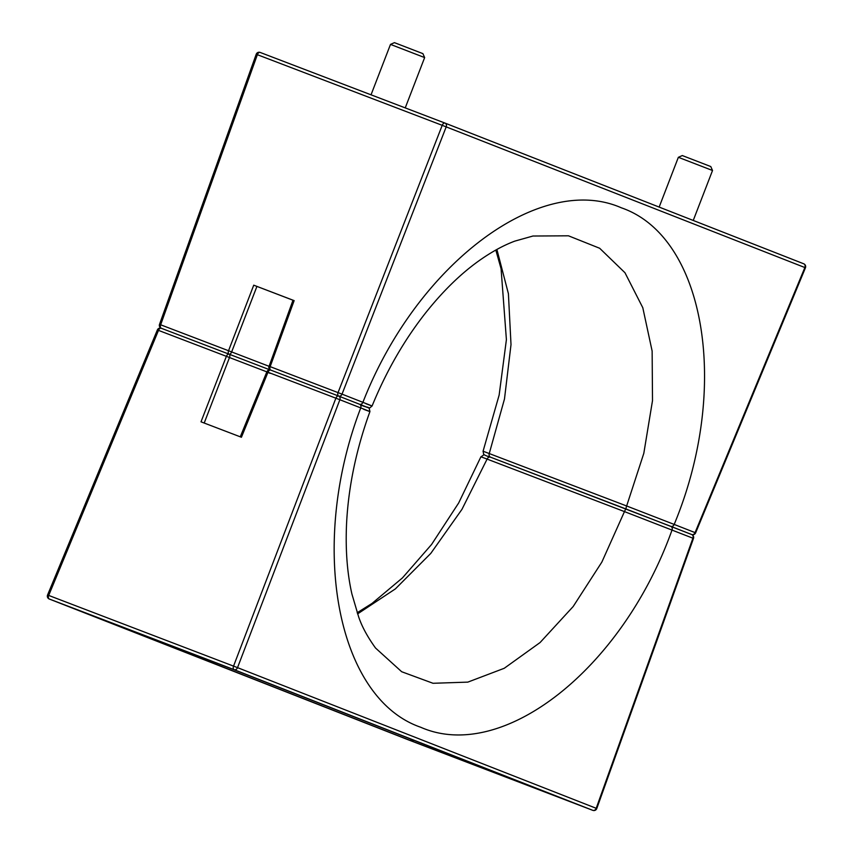 <?xml version="1.0" encoding="UTF-8"?>
<svg xmlns="http://www.w3.org/2000/svg" width="853" height="853" viewBox="0 0 853 853"><rect width="100%" height="100%" fill="white"/><g stroke="black" fill="none" stroke-linecap="round" stroke-linejoin="round"><path stroke-width="1.28" d="M375.512 648.003L401.688 671.737L433.025 683.285L467.828 682.123L504.251 668.283L540.077 642.544L573.173 606.526L601.866 562.063L624.471 511.597L487.095 459.085L461.963 509.337L430.776 553.416L395.365 588.901L357.588 613.904M496.894 249.449L508.409 293.709L511.011 344.612L504.486 398.969L489.27 453.465A3.049 2.644 110.7 0 0 490.646 457.229A3.049 2.644 110.7 0 0 490.624 457.219L670.842 526.344A3.049 2.431 111.4 0 1 670.853 526.354A3.049 2.431 111.4 0 1 672.036 530.012C622.178 669.37 502.3 763.211 420.71 727.257C336.754 698.319 307.976 545.557 360.744 407.915L339.867 399.726L237.529 667.643A3.049 2.431 111.4 0 1 237.518 667.686A3.049 2.431 111.4 0 1 234.138 669.669L49.293 599.009L407.958 739.69L592.803 810.35L234.138 669.669A3.049 1.845 -69.1 0 1 233.53 666.15A3.049 1.845 -69.1 0 1 233.551 666.097L335.879 398.191L267.991 372.239L241.42 437.258L201.009 421.819L226.376 356.33L158.487 330.378L48.696 595.437A3.049 1.845 110.9 0 0 48.674 595.49A3.049 1.845 110.9 0 0 49.293 599.009A3.049 2.431 111.4 0 1 49.271 599.009L407.937 739.679A3.049 2.431 -68.6 0 0 407.937 739.679A3.049 2.431 -68.6 0 0 407.958 739.69A3.049 1.845 110.9 0 0 407.969 739.69A3.049 1.845 110.9 0 0 407.979 739.7M266.925 371.897L229.489 357.535L204.198 423.045M407.937 739.679A3.049 3.049 0 0 0 407.969 739.69L592.814 810.35A3.049 1.845 -69.1 0 1 592.803 810.35A3.049 2.431 -68.6 0 0 596.183 808.367A3.049 2.431 -68.6 0 0 596.194 808.324L692.913 538.2L624.471 511.597A3.049 0.757 111 0 1 626.251 509.07A3.049 0.757 111 0 0 626.251 509.07L691.73 534.543A3.049 2.431 -68.6 0 0 691.719 534.532L670.874 526.365M363.73 409.333C372.836 412.735 371.844 412.266 360.744 407.915A3.049 2.431 -68.6 0 0 359.571 404.258A3.049 2.431 -68.6 0 0 359.55 404.258L359.55 404.258A3.049 2.431 -68.6 0 0 362.909 402.328C416.616 264.441 539.896 171.901 621.389 207.823C705.442 236.793 730.797 388.254 674.19 524.424L695.067 532.613L804.869 267.543A3.049 2.431 -68.6 0 0 804.88 267.501L805.435 267.799A3.049 3.049 0 0 0 803.729 263.79A3.049 2.431 -68.6 0 0 803.707 263.78L445.074 123.12A3.049 2.431 111.4 0 1 445.063 123.109A3.049 2.431 111.4 0 1 446.215 126.82A3.049 2.431 111.4 0 1 446.194 126.873L342.032 394.139L362.909 402.328C373.987 406.689 374.989 407.148 365.905 403.704M487.095 459.085L480.921 456.792C486.775 453.476 480.282 454.318 490.624 457.219A3.049 2.644 110.7 0 0 487.095 459.085M414.057 740.361L411.135 740.809L71.919 607.752L230.982 668.56M71.919 607.752L230.95 668.549L570.177 801.596L411.135 740.809L410.677 739.039M495.817 250.046L501.074 268.727L506.405 339.654L499.144 395.078L483.075 451.205L626.646 505.978L643.812 453.327L652.502 400.622L652.14 351.095L642.799 307.72L624.972 272.736L599.67 248.266L568.471 235.812L532.88 236.025M445.021 123.099L260.197 52.449A3.049 1.845 110.9 0 0 260.186 52.449A3.049 1.845 110.9 0 0 257.382 54.624A3.049 1.845 110.9 0 0 257.361 54.667L160.652 324.79L228.54 350.732L253.736 285.179L293.944 300.587M362.354 405.559C370.884 408.768 369.946 408.331 359.55 404.258L338.705 396.08A3.049 2.431 111.4 0 1 338.694 396.069A3.049 2.431 111.4 0 1 339.867 399.726L335.879 398.191A3.049 1.845 -69.1 0 1 338.662 396.059A3.049 1.845 -69.1 0 1 338.673 396.069A3.049 1.845 -69.1 0 1 338.044 392.593L442.217 125.327A3.049 1.845 -69.1 0 1 442.227 125.284A3.049 1.845 -69.1 0 1 445.031 123.099A3.049 1.845 -69.1 0 1 445.042 123.109L260.186 52.449A3.049 3.049 0 0 0 256.22 54.261L442.217 125.327L804.869 267.543A3.049 2.431 -68.6 0 0 803.729 263.79L445.063 123.109A3.049 3.049 0 0 0 445.031 123.099M253.736 285.179L294.136 300.619L270.156 366.641L342.032 394.139A3.049 2.431 111.4 0 1 338.684 396.069L359.571 404.258C368.784 409.312 368.581 404.642 369.925 411.594C356.277 449.264 348.504 486.455 346.585 523.177C345.358 549.385 347.139 573.024 351.926 594.061L358.601 616.708C361.811 626.369 367.462 636.818 375.555 648.056M256.924 286.405L231.653 351.937L269.004 366.278M294.136 300.619L293.005 300.192L269.1 366.257A3.049 2.964 -67.9 0 0 270.774 370.106L338.652 396.059L270.774 370.106A3.049 1.845 110.9 0 0 270.774 370.106A3.049 1.845 110.9 0 0 267.991 372.239L266.936 371.844M490.624 457.219L626.251 509.07A3.049 0.757 111 0 1 626.646 505.978L674.19 524.424A3.049 2.431 111.4 0 1 670.842 526.344M394.438 42.65L422.896 53.632L424.645 57.577L390.493 44.399L394.438 42.65M682.304 155.555L710.773 166.548L712.522 170.493L678.359 157.304L682.304 155.555M592.814 810.35A3.049 3.049 0 0 0 596.78 808.527L237.529 667.643L47.565 594.999A3.049 3.049 0 0 0 49.271 599.009M267.565 372.334L270.177 373.337M256.22 54.261L159.511 324.385L160.652 324.79A3.049 1.845 110.9 0 0 161.281 328.256A3.049 1.845 110.9 0 0 161.27 328.256L229.148 354.198A3.049 1.845 110.9 0 0 226.376 356.33L229.489 357.535A3.049 1.493 111.2 0 0 229.18 354.208L270.401 370.042M596.78 808.527L693.489 538.414L692.913 538.2A3.049 2.431 -68.6 0 0 691.73 534.543A3.049 2.431 -68.6 0 0 695.067 532.613L695.632 532.858A3.049 3.049 0 0 1 691.73 534.543A3.049 1.845 -69.1 0 0 691.762 534.554M159.511 324.385A3.049 3.049 0 0 0 161.27 328.256L161.27 328.256A3.049 1.845 110.9 0 0 158.487 330.378L157.368 329.94A3.049 3.049 0 0 1 161.27 328.256L229.158 354.208A3.049 1.845 110.9 0 1 229.169 354.208A3.049 1.493 111.2 0 1 229.18 354.208A3.049 3.049 0 0 0 229.158 354.208M229.169 354.208A3.049 1.493 111.2 0 0 231.653 351.937L228.54 350.732A3.049 1.845 110.9 0 0 229.169 354.208L270.156 369.946M240.279 436.832L266.861 371.812A3.049 3.049 0 0 1 270.774 370.106A3.049 1.845 110.9 0 1 270.156 366.641L269.015 366.225A3.049 3.049 0 0 0 270.742 370.095L271.339 370.341M357.183 612.742L372.047 603.412L402.424 577.918L431.554 544.491L458.647 503.014L480.921 456.792M230.95 668.549L570.145 801.585M47.565 594.999L157.368 329.94M693.489 538.414A3.049 3.049 0 0 0 691.73 534.543M368.325 407.766L369.882 407.83L372.079 405.996C386.142 371.631 403.746 340.901 424.89 313.819C443.016 290.852 461.804 272.629 481.252 259.184C492.981 251.102 504.187 245.078 514.849 241.111L533.082 235.993M484.675 455.033L483.672 454.286L483.075 451.205M805.435 267.799L695.632 532.858M371.034 94.811L390.493 44.399M405.239 107.894L424.645 57.577M659.156 207.087L678.359 157.304M693.244 220.458L712.522 170.493"/></g></svg>
